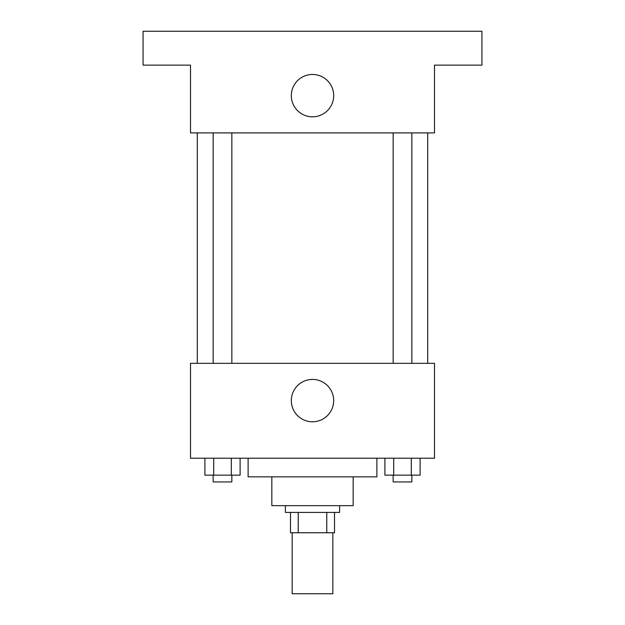 <?xml version="1.0" encoding="UTF-8"?>
<svg xmlns="http://www.w3.org/2000/svg" width="625" height="625" viewBox="0 0 625 625"><rect width="100%" height="100%" fill="white"/><g stroke="black" fill="none" stroke-linecap="round" stroke-linejoin="round"><path stroke-width="0.94" d="M292.172 532.758L292.172 593.75L332.828 593.75L332.828 532.758M326.766 512.422L326.766 532.758L290.477 532.758L290.477 512.422M326.766 532.758L334.523 532.758L334.523 512.422L334.523 532.758M339.609 505.648L339.609 512.422L285.391 512.422L285.391 505.648M298.234 512.422L298.234 532.758M353.164 476.844L353.164 505.648L271.836 505.648L271.836 476.844M376.883 458.211L376.883 476.844L248.117 476.844L248.117 458.211M434.484 458.211L190.516 458.211L190.516 363.328L434.484 363.328L434.484 458.211M333.68 400.602A21.18 21.18 0 0 1 301.914 418.945A21.18 21.18 0 0 1 301.914 382.258A21.18 21.18 0 0 1 333.68 400.602M427.711 132.906L427.711 363.328M393.148 363.328L393.148 132.906M231.852 132.906L231.852 363.328M434.484 132.906L190.516 132.906L190.516 65.133L143.07 65.133L143.07 31.25L481.93 31.25L481.93 65.133L434.484 65.133L434.484 132.906M333.68 95.633A21.18 21.18 0 0 1 301.914 113.977A21.18 21.18 0 0 1 301.914 77.289A21.18 21.18 0 0 1 333.68 95.633M420.109 458.211L420.109 475.148L384.891 475.148L384.891 458.211M411.305 458.211L411.305 475.148M393.695 458.211L393.695 475.148M411.852 475.148L411.852 481.93L393.148 481.93L393.148 475.148M240.109 458.211L240.109 475.148L204.891 475.148L204.891 458.211M231.305 458.211L231.305 475.148M213.695 458.211L213.695 475.148M231.852 475.148L231.852 481.93L213.148 481.93L213.148 475.148M197.289 132.906L197.289 363.328M411.852 363.328L411.852 132.906M213.148 132.906L213.148 363.328"/></g></svg>
